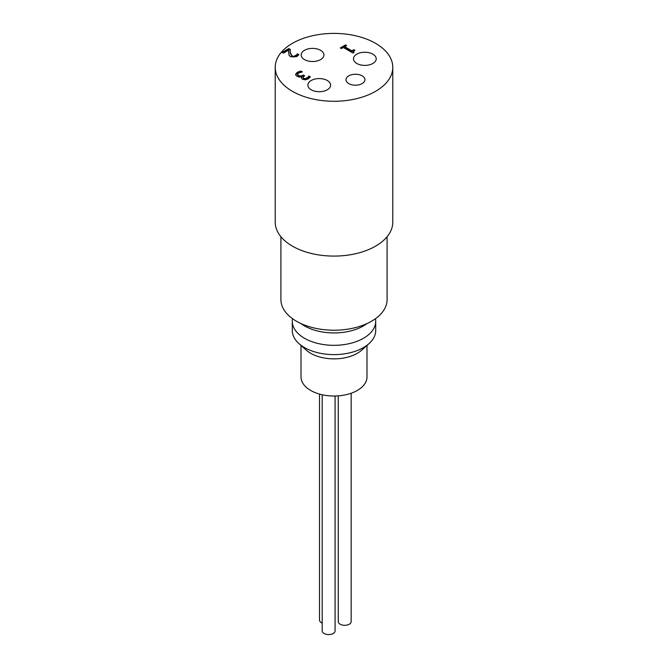 <?xml version="1.0" encoding="UTF-8"?>
<svg xmlns="http://www.w3.org/2000/svg" width="668" height="668" viewBox="0 0 668 668"><rect width="100%" height="100%" fill="white"/><g stroke="black" fill="none" stroke-linecap="round" stroke-linejoin="round"><path stroke-width="1" d="M305.468 78.665L308.307 77.02L307.105 78.724L305.468 79.283L303.74 78.941L302.988 77.371L303.74 78.323L305.468 78.665L305.468 79.283M308.307 77.02L308.85 76.01L310.369 76.887L308.232 78.891L305.368 79.843L302.429 79.25L301.443 77.847L301.911 76.661L299.765 77.087L297.043 76.377L295.573 74.432L297.218 72.336L300.809 71.025L302.337 71.91L298.554 73.004L297.527 74.29L298.604 75.593L300.8 76.119L303.414 75.058L304.6 75.743L302.988 77.371M304.065 76.052L303.414 75.676L300.8 76.745L298.604 76.21L297.527 74.799M303.414 75.058L303.414 75.676M301.527 72.06L300.809 71.651L297.218 72.954L295.573 75.058M300.809 71.025L300.809 71.651M302.011 76.72L301.477 78.156M310.069 77.338L308.85 76.628L308.307 77.638M308.85 76.01L308.85 76.628M308.766 76.06L308.766 76.678M296.809 54.784L297.344 53.791L298.872 54.676L296.767 56.63L290.622 56.78L289.027 55.219L288.685 50.092L283.416 53.131L282.172 52.413L288.785 48.597L290.304 49.474L290.296 52.455L291.999 55.895L293.878 56.362L296.809 54.784L295.623 56.471L293.878 56.98L291.999 56.513L290.296 53.081L290.246 51.252M288.685 50.092L288.593 52.597M298.554 55.11L297.344 54.409L296.809 55.402M297.344 53.791L297.344 54.409M297.26 53.841L297.26 54.459M290.279 50.075L288.785 49.215L282.706 52.722M288.785 48.597L288.785 49.215M341.415 48.572L340.321 47.937L345.548 44.915L346.65 45.549L344.696 46.676L351.886 50.826L353.84 49.699L354.817 50.267L353.464 51.586L354.098 52.413L352.98 53.048L343.319 47.47L341.415 48.572M353.664 52.663L353.464 51.586M354.299 50.584L351.886 51.444L344.696 47.294L344.696 46.676M353.84 49.699L353.84 50.317M351.886 50.826L351.886 51.444M346.107 45.858L345.548 45.533L340.855 48.246M345.548 44.915L345.548 45.533M319.504 394.087L319.504 620.038A6.446 3.724 0 0 0 322.193 623.06M338.275 395.865L338.275 621.591A6.446 3.724 0 0 0 344.73 625.315A6.446 3.724 0 0 0 351.176 621.591L351.176 393.235M322.193 394.763L322.193 630.876A6.446 3.724 0 0 0 328.639 634.6A6.446 3.724 0 0 0 335.085 630.876L335.085 396.015M301.009 345.431L301.009 376.977A32.991 19.046 0 0 0 321.375 394.571A32.991 19.046 0 0 0 357.33 390.446A32.991 19.046 0 0 0 366.991 376.977L366.991 345.431M375.483 318.694A41.717 24.081 180 0 1 375.717 321.241L375.717 330.526A41.717 24.081 180 0 1 369.053 343.586L361.722 350.141A32.991 19.046 180 0 1 357.33 353.288A32.991 19.046 180 0 1 306.278 350.141L298.947 343.586A41.717 24.081 180 0 1 292.283 330.526L292.283 321.241A41.717 24.081 180 0 1 292.517 318.694M375.717 321.241A41.717 24.081 180 0 1 363.501 338.267A41.717 24.081 180 0 1 318.035 343.494A41.717 24.081 180 0 1 292.283 321.241M300.967 323.562A41.717 24.081 0 0 0 320.097 331.562A41.717 24.081 0 0 0 347.903 331.562A41.717 24.081 0 0 0 367.033 323.562M369.053 343.586A41.717 24.081 180 0 1 363.501 347.56A41.717 24.081 180 0 1 298.947 343.586M280.911 236.722L280.911 299.565A53.089 30.653 0 0 0 334 330.217A53.089 30.653 0 0 0 387.089 299.565L387.089 236.722M348.746 83.592A9.477 5.478 180 0 1 345.974 79.726A9.477 5.478 180 0 1 355.451 74.248A9.477 5.478 180 0 1 364.937 79.726A9.477 5.478 180 0 1 359.083 84.778A9.477 5.478 180 0 1 348.746 83.592M304.499 59.594A11.373 6.571 180 0 1 301.168 54.951A11.373 6.571 180 0 1 312.549 48.38A11.373 6.571 180 0 1 323.922 54.951A11.373 6.571 180 0 1 316.899 61.022A11.373 6.571 180 0 1 304.499 59.594M356.796 63.468A11.373 6.571 180 0 1 353.464 58.817A11.373 6.571 180 0 1 364.837 52.254A11.373 6.571 180 0 1 376.218 58.817A11.373 6.571 180 0 1 369.195 64.888A11.373 6.571 180 0 1 356.796 63.468M311.204 89.788A11.373 6.571 180 0 1 307.873 85.137A11.373 6.571 180 0 1 319.254 78.573A11.373 6.571 180 0 1 330.627 85.137A11.373 6.571 180 0 1 323.604 91.207A11.373 6.571 180 0 1 311.204 89.788M292.434 91.332A58.784 33.934 180 0 1 275.216 67.334A58.784 33.934 180 0 1 334 33.4A58.784 33.934 180 0 1 392.784 67.334A58.784 33.934 180 0 1 356.495 98.689A58.784 33.934 180 0 1 292.434 91.332M392.784 67.334L392.784 222.152A58.784 33.934 180 0 1 356.495 253.506A58.784 33.934 180 0 1 292.434 246.15A58.784 33.934 180 0 1 275.216 222.152L275.216 67.334M307.105 78.106L307.105 78.724M303.74 78.323L303.74 78.941M302.804 75.409L302.804 76.027M300.8 76.119L300.8 76.745M298.604 75.593L298.604 76.21M297.218 72.336L297.218 72.954M295.623 55.853L295.623 56.471M293.878 56.362L293.878 56.98M291.999 55.895L291.999 56.513M290.296 52.455L290.296 53.081"/></g></svg>
